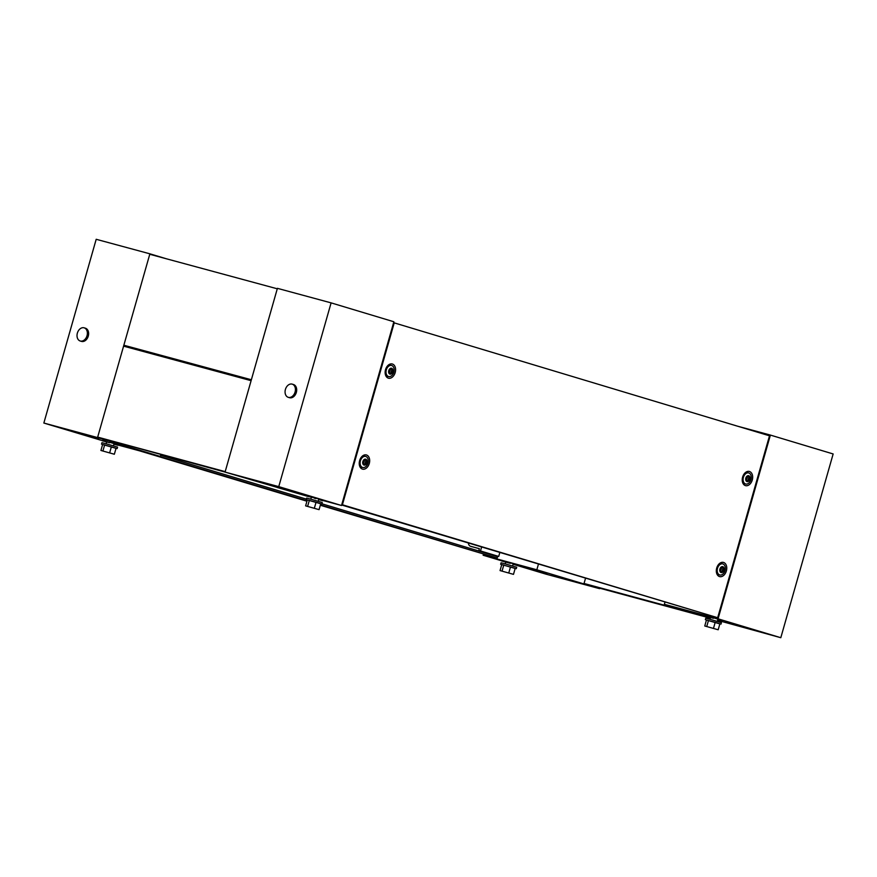 <?xml version="1.0" encoding="UTF-8"?>
<svg xmlns="http://www.w3.org/2000/svg" width="877" height="877" viewBox="0 0 877 877"><rect width="100%" height="100%" fill="white"/><g stroke="black" fill="none" stroke-linecap="round" stroke-linejoin="round"><path stroke-width="1.32" d="M559.701 577.406L570.828 580.508L559.701 577.406M468.362 543.126A4.78 3.475 -73.3 0 0 470.565 546.283A4.78 3.475 -73.3 0 0 470.631 546.305L479.357 548.673L478.831 550.504L498.706 556.435L499.802 552.587M483.413 554.308L483.139 555.24L501.721 560.831M538.423 564.207L536.834 569.776L483.139 555.24M536.834 569.776L599.594 588.664L584.038 583.479L585.496 578.371M599.594 588.664L545.9 574.128L514.985 564.832M516.827 564.821L509.296 562.552M531.626 568.734L547.204 573.185L531.626 568.734M478.831 550.504L480.508 550.964L481.605 547.105M480.508 550.964L498.706 556.435M470.631 546.305L479.346 548.717M516.016 564.558L517.134 565.413L513.067 564.306M508.857 562.42L501.677 560.973L508.726 562.881M510.293 563.352L501.677 560.973M517.134 565.413L513.078 564.262M515.161 568.46L500.657 564.273L501.743 564.645L500.054 570.576L513.483 574.358L500.054 570.576M500.657 564.273L501.074 562.804L506.029 564.108L516.696 567.255L516.279 568.724M513.483 574.358L515.183 568.384L501.754 564.613M510.48 566.97L508.77 572.944M503.76 565.084L502.061 571.048M264.964 483.337L253.826 480.234L264.964 483.337M393.861 321.76L341.515 505.503L278.754 486.625L331.1 302.872L393.861 321.76M331.1 302.872L277.406 288.336L225.06 472.089L307.268 496.239M322.791 500.438L341.515 505.503M225.06 472.089L278.754 486.625M322.407 500.109L314.876 497.84M293.028 492.019L277.45 487.568L293.028 492.019M314.437 497.708L307.257 496.261L315.698 498.07M321.596 499.846L322.714 500.701L318.636 499.594M318.658 499.55L322.714 500.701M307.257 496.261L316.005 498.169M314.306 498.169L315.873 498.64M320.741 503.76L307.312 499.934M306.237 499.561L306.654 498.092L311.609 499.397L322.276 502.543L321.848 504.012M319.064 509.647L320.763 503.672L316.049 502.258L307.323 499.901L305.624 505.865L319.064 509.647L305.624 505.865M309.329 500.372L307.63 506.347M316.049 502.258L314.35 508.232M295.078 392.041A6.873 5.01 106.7 0 1 288.27 397.325A6.873 5.01 106.7 0 1 285.42 389.421A6.873 5.01 106.7 0 1 292.227 384.148A6.873 5.01 106.7 0 1 295.078 392.041M292.227 384.148L293.488 384.521A6.873 5.01 106.7 0 1 296.338 392.425A6.873 5.01 106.7 0 1 289.52 397.698L288.27 397.325M736.888 625.367L725.75 622.264L736.888 625.367M599.725 588.204L710.271 618.132L664.36 604.297L664.93 602.28M664.36 604.297L718.055 618.822L770.39 435.08L833.15 453.957L780.804 637.711L718.055 618.822M737.447 426.156L770.39 435.08M780.804 637.711L717.594 620.313M706.511 615.939L713.429 618.285L706.522 615.917M713.999 617.956L721.53 620.225M693.521 612.782L701.578 614.963L693.586 612.574M706.445 620.05L719.864 623.876M720.982 624.128L721.398 622.659L710.743 619.513L705.777 618.208L705.36 619.677M704.757 625.992L706.456 620.017L715.183 622.374L719.885 623.799L718.186 629.763L704.757 625.992L718.186 629.763M708.463 620.488L706.763 626.463M715.183 622.374L713.483 628.349M717.77 619.71L721.848 620.817L720.719 619.962M714.821 618.186L713.56 617.825M706.391 616.378L713.429 618.285M717.781 619.666L720.412 619.875M721.848 620.817L720.269 620.346M87.777 435.387L98.904 438.489L87.777 435.387M166.224 258.737L149.89 253.815L97.544 437.568L160.305 456.457L160.809 454.681M160.305 456.457L118.088 445.034M149.89 253.815L96.196 239.289L43.85 423.043L102.587 440.714M97.544 437.568L43.85 423.043M110.173 442.436L117.704 444.694M102.675 440.407L109.603 442.764L102.686 440.397M131.133 447.961L123.076 445.79L131.133 447.961M158.616 355.634A2.149 1.469 105.1 0 0 157.981 354.955M157.674 354.867A2.149 1.469 105.1 0 0 156.775 355.141M102.609 444.518L116.038 448.344M117.145 448.607L117.562 447.138L106.906 443.992L101.951 442.688L101.524 444.157M100.921 450.46L102.62 444.486L104.626 444.957L116.06 448.268L114.35 454.242L100.921 450.46L114.35 454.242M111.346 446.853L109.647 452.828M104.626 444.957L102.927 450.931M110.984 442.666L109.735 442.304M118.011 445.286L113.933 444.19M116.444 444.814L113.944 444.146M109.603 442.764L102.554 440.857M77.362 333.107A6.873 5.01 106.7 0 1 84.17 327.834A6.873 5.01 106.7 0 1 87.02 335.727A6.873 5.01 106.7 0 1 80.213 341A6.873 5.01 106.7 0 1 77.362 333.107M84.17 327.834L85.431 328.206A6.873 5.01 106.7 0 1 88.281 336.099A6.873 5.01 106.7 0 1 81.462 341.383L80.213 341M320.434 504.845L497.204 558.046L497.599 556.665L321.914 503.793M497.204 558.046L320.313 505.24M139.553 450.844L306.95 501.216M153.979 454.746L307.06 500.822M160.644 455.251L306.358 499.112M363.341 464.108L365.018 464.646L366.378 460.184L364.7 459.647L363.341 464.108M363.33 464.065L364.108 464.097M364.821 464.514L366.06 460.14M367.956 463.1A5.733 3.936 -74.9 0 1 362.694 467.496A5.733 3.936 -74.9 0 1 360.425 460.831A5.733 3.936 -74.9 0 1 365.687 456.435A5.733 3.936 -74.9 0 1 367.956 463.1M362.694 467.496L360.94 467.024A5.733 3.936 -74.9 0 1 359.745 466.345M366.871 462.749A3.059 2.094 -74.9 0 1 364.021 465.084A3.059 2.094 -74.9 0 1 362.848 461.543A3.059 2.094 -74.9 0 1 365.698 459.208A3.059 2.094 -74.9 0 1 366.871 462.749M362.563 455.941A5.733 3.936 -74.9 0 1 363.944 455.963L365.687 456.435M365.281 460.107L364.558 459.691M742.622 477.088A7.345 5.043 -74.9 0 1 746.897 471.651A7.345 5.043 -74.9 0 1 752.28 479.993A7.345 5.043 -74.9 0 1 743.499 484.225A7.345 5.043 -74.9 0 1 742.622 477.088M745.899 472.188A5.942 4.078 -74.9 0 1 747.96 472.747M385.54 369.634A7.345 5.043 -74.9 0 1 389.816 364.185A7.345 5.043 -74.9 0 1 395.198 372.539A7.345 5.043 -74.9 0 1 386.406 376.759A7.345 5.043 -74.9 0 1 385.54 369.634M388.818 364.722A5.942 4.078 -74.9 0 1 390.879 365.281M716.717 568.055A7.345 5.043 -74.9 0 1 720.993 562.606A7.345 5.043 -74.9 0 1 726.364 570.96A7.345 5.043 -74.9 0 1 717.583 575.18A7.345 5.043 -74.9 0 1 716.717 568.055M719.995 563.144A5.942 4.078 -74.9 0 1 722.056 563.703M359.636 460.589A7.345 5.043 -74.9 0 1 363.9 455.141A7.345 5.043 -74.9 0 1 369.283 463.495A7.345 5.043 -74.9 0 1 360.502 467.715A7.345 5.043 -74.9 0 1 359.636 460.589M362.914 455.678A5.942 4.078 -74.9 0 1 364.964 456.237M341.767 504.604L342.403 504.779L394.222 322.868L769.502 435.803L717.682 617.715L342.403 504.779M393.587 322.692L394.222 322.868M341.657 504.988L717.682 617.715M361.971 467.309A5.942 4.078 -74.9 0 1 359.91 466.75M719.052 574.764A5.942 4.078 -74.9 0 1 717.002 574.216M387.886 376.343A5.942 4.078 -74.9 0 1 385.825 375.784M744.968 483.808A5.942 4.078 -74.9 0 1 742.907 483.249M389.256 373.153L390.923 373.69L392.282 369.228L390.616 368.691L389.256 373.153M389.235 373.109L390.013 373.142M390.725 373.558L391.964 369.184M393.861 372.144A5.733 3.936 -74.9 0 1 388.599 376.54A5.733 3.936 -74.9 0 1 386.329 369.875A5.733 3.936 -74.9 0 1 391.591 365.479A5.733 3.936 -74.9 0 1 393.861 372.144M388.599 376.54L386.856 376.069A5.733 3.936 -74.9 0 1 385.65 375.389M392.775 371.793A3.059 2.094 -74.9 0 1 389.936 374.128A3.059 2.094 -74.9 0 1 388.763 370.587A3.059 2.094 -74.9 0 1 391.602 368.252A3.059 2.094 -74.9 0 1 392.775 371.793M388.467 364.985A5.733 3.936 -74.9 0 1 389.848 365.007L391.591 365.479M391.186 369.151L390.473 368.735M720.434 571.574L722.1 572.111L723.459 567.649L721.782 567.112L720.434 571.574M720.412 571.53L721.19 571.563M721.903 571.979L723.141 567.605M725.038 570.565A5.733 3.936 -74.9 0 1 719.776 574.961A5.733 3.936 -74.9 0 1 717.507 568.296A5.733 3.936 -74.9 0 1 722.769 563.9A5.733 3.936 -74.9 0 1 725.038 570.565M719.776 574.961L718.033 574.49A5.733 3.936 -74.9 0 1 716.827 573.81M723.953 570.214A3.059 2.094 -74.9 0 1 721.102 572.549A3.059 2.094 -74.9 0 1 719.929 569.009A3.059 2.094 -74.9 0 1 722.78 566.674A3.059 2.094 -74.9 0 1 723.953 570.214M719.644 563.407A5.733 3.936 -74.9 0 1 721.026 563.429L722.769 563.9M722.363 567.572L721.65 567.156M746.338 480.618L748.015 481.155L749.364 476.693L747.697 476.156L746.338 480.618L747.094 480.607M747.818 481.024L749.046 476.649M750.942 479.609A5.733 3.936 -74.9 0 1 745.68 484.005A5.733 3.936 -74.9 0 1 743.411 477.34A5.733 3.936 -74.9 0 1 748.684 472.944A5.733 3.936 -74.9 0 1 750.942 479.609M745.68 484.005L743.937 483.534A5.733 3.936 -74.9 0 1 742.731 482.854M749.857 479.259A3.059 2.094 -74.9 0 1 747.018 481.594A3.059 2.094 -74.9 0 1 745.845 478.053A3.059 2.094 -74.9 0 1 748.695 475.718A3.059 2.094 -74.9 0 1 749.857 479.259M745.549 472.451A5.733 3.936 -74.9 0 1 746.93 472.462L748.684 472.944M748.267 476.606L747.555 476.2M695.088 613.538L584.038 583.479M225.192 471.629L251.107 380.673L123.58 346.152L97.676 437.108L225.192 471.629M97.676 437.108L225.071 472.067M251.37 379.752L277.275 288.796L149.759 254.275L123.843 345.231L251.37 379.752M123.843 345.231L251.239 380.19M470.565 546.283L472.133 546.766M505.24 563.889L505.744 562.113M512.585 565.983L513.231 563.725M318.165 501.271L318.811 499.013M310.809 499.177L311.313 497.412M717.298 621.387L717.934 619.129M709.942 619.294L710.447 617.529M106.106 443.762L106.61 441.997M113.462 445.856L114.098 443.598"/></g></svg>

